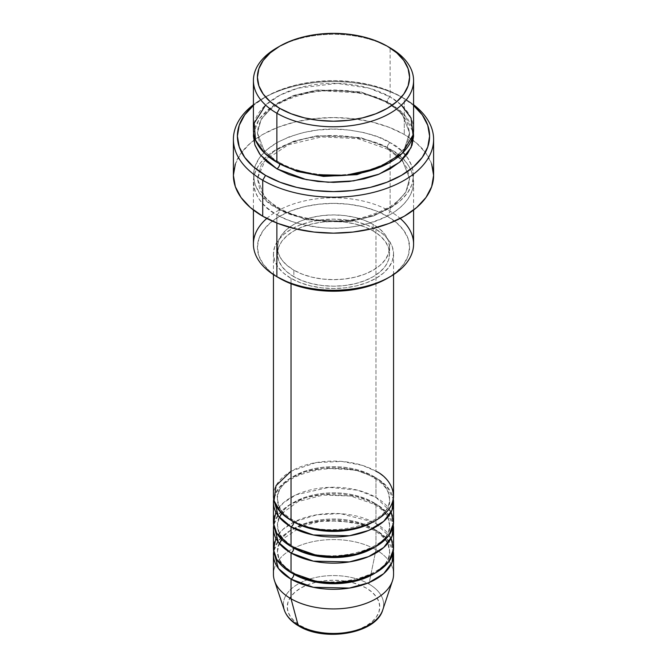 <?xml version="1.0" encoding="UTF-8"?>
<svg xmlns="http://www.w3.org/2000/svg" width="667" height="667" viewBox="0 0 667 667"><rect width="100%" height="100%" fill="white"/><g stroke="black" fill="none" stroke-linecap="round" stroke-linejoin="round"><path stroke-width="0.5" stroke-dasharray="3.33 2.5" d="M351.201 631.616L359.205 629.148L366.216 625.829L371.969 621.777L376.238 617.158L378.873 612.148L379.765 606.937L378.873 601.726L376.238 596.723L371.969 592.104L366.216 588.052A46.265 26.713 0 0 0 300.784 588.052A46.265 26.713 0 0 0 300.784 625.829A46.265 26.713 0 0 0 366.216 625.829A46.265 26.713 0 0 0 366.216 588.052L359.205 584.734L351.201 582.266L342.53 580.74L333.5 580.232L324.47 580.74L315.799 582.266L307.795 584.734L300.784 588.052L295.031 592.104L290.762 596.723L288.127 601.726L287.235 606.937L288.127 612.148L290.762 617.158L295.031 621.777L300.784 625.829L307.795 629.148L315.799 631.616M382.725 610.005A50.133 28.939 0 0 0 368.951 584.05A50.133 28.939 180 0 1 381.332 613.181M393.563 495.773A60.063 34.676 0 0 0 375.971 471.252L362.381 465.366L341.996 461.447L316.008 462.598L291.029 471.252M291.029 520.293A4.002 2.309 -60 0 1 293.03 520.102A4.002 2.309 120 0 0 291.029 520.293M293.855 521.936A56.061 32.366 180 0 1 277.947 494.697A56.061 32.366 180 0 1 315.583 468.376A56.061 32.366 180 0 1 373.145 476.163A56.061 32.366 0 0 0 315.583 468.376A56.061 32.366 0 0 0 277.947 494.697A56.061 32.366 0 0 0 293.855 521.936M393.563 521.936A60.063 34.676 0 0 0 375.971 497.415L375.971 477.797A60.063 34.676 180 0 0 313.156 469.685A60.063 34.676 180 0 0 273.703 499.049L278.414 488.494L289.37 478.789L305.361 471.677L323.578 468.117L355.853 470.127L375.971 477.797A4.002 2.309 -60 0 1 373.97 477.989A4.002 2.309 120 0 0 375.971 477.797A60.063 34.676 180 0 1 393.297 499.049L386.702 486.218L375.971 477.797L375.971 497.415L357.862 490.237L329.181 487.344L296.323 494.697L283.608 502.626L275.888 512.123M291.029 546.456A4.002 2.309 -60 0 1 293.03 546.256A4.002 2.309 120 0 0 291.029 546.456M293.855 548.091A56.061 32.366 180 0 1 277.947 520.852A56.061 32.366 180 0 1 315.583 494.53A56.061 32.366 180 0 1 373.145 502.318A56.061 32.366 0 0 0 315.583 494.53A56.061 32.366 0 0 0 277.947 520.852A56.061 32.366 0 0 0 293.855 548.091M393.563 548.091A60.063 34.676 0 0 0 375.971 523.57L375.971 503.952A60.063 34.676 180 0 0 313.156 495.839A60.063 34.676 180 0 0 273.703 525.204L278.414 514.649L289.37 504.944L305.361 497.832L323.578 494.272L355.853 496.281L375.971 503.952A4.002 2.309 -60 0 1 373.97 504.152A4.002 2.309 120 0 0 375.971 503.952A60.063 34.676 180 0 1 393.297 525.204L386.702 512.373L375.971 503.952L375.971 523.57L373.045 521.986M372.936 521.936L340.445 513.64L317.008 514.741L294.064 521.936M293.955 521.986L282.775 529.523L275.888 538.277M291.029 572.611A4.002 2.309 -60 0 1 293.03 572.411A4.002 2.309 120 0 0 291.029 572.611M293.855 574.245A56.061 32.366 180 0 1 277.947 547.007A56.061 32.366 180 0 1 315.583 520.694A56.061 32.366 180 0 1 373.145 528.472A56.061 32.366 0 0 0 315.583 520.694A56.061 32.366 0 0 0 277.947 547.007A56.061 32.366 0 0 0 293.855 574.245M393.563 574.245A60.063 34.676 0 0 0 375.971 549.725L368.951 584.05L375.971 549.725L375.971 530.107A60.063 34.676 180 0 0 313.156 522.003A60.063 34.676 180 0 0 273.703 551.359L278.414 540.804L289.37 531.107L305.361 523.987L323.578 520.427L355.853 522.444L375.971 530.107A4.002 2.309 -60 0 1 373.97 530.307A4.002 2.309 120 0 0 375.971 530.107A60.063 34.676 180 0 1 393.297 551.359L386.702 538.527L375.971 530.107L375.971 549.725A60.063 34.676 180 0 1 392.479 580.815M413.59 244.022A80.09 46.24 0 0 0 390.128 211.331L387.302 216.233A76.08 43.922 0 0 0 279.698 216.233A76.08 43.922 0 0 0 279.698 278.347L270.243 271.694L263.207 264.099L258.879 255.861L257.42 247.29L258.879 238.719L263.207 230.482L270.243 222.886L279.698 216.233L291.229 210.772L304.385 206.712L318.659 204.21L333.5 203.368L348.341 204.21L362.615 206.712L375.771 210.772L387.302 216.233L396.757 222.886L403.793 230.482L408.121 238.719L409.58 247.29L408.121 255.861L403.793 264.099L396.757 271.694L387.302 278.356A76.08 43.922 0 0 0 387.302 216.233L390.128 211.331A80.09 46.24 180 0 1 400.225 218.451M404.285 98.524L401.459 96.89A96.106 55.486 180 0 1 413.59 105.453L401.459 96.89L386.893 89.995L370.277 84.867L352.251 81.707L333.5 80.64L314.749 81.707L296.723 84.867L280.107 89.995L265.541 96.89L253.41 105.453A96.106 55.486 180 0 1 265.541 96.89A96.106 55.486 180 0 1 401.459 96.89L404.285 98.524A100.108 57.796 180 0 1 413.59 104.719A100.108 57.796 0 0 0 404.285 98.533A100.108 57.796 0 0 0 404.285 98.524L404.285 134.492L404.285 98.524A100.108 57.796 0 0 0 262.715 98.533A100.108 57.796 0 0 0 253.41 104.719A100.108 57.796 180 0 1 404.285 98.524M413.59 129.59A80.09 46.24 0 0 0 390.128 96.89A4.002 2.309 120 0 0 387.302 101.801L402.151 113.924L409.58 132.858L404.586 148.516L388.678 163.098L404.586 148.516L409.58 132.858L402.151 113.924L387.302 101.801A4.002 2.309 120 0 0 388.127 103.627A4.002 2.309 120 0 0 390.128 103.435L377.997 97.682L364.149 93.413L349.124 90.779L333.5 89.887L317.876 90.779L302.851 93.413L289.003 97.682L276.872 103.435L266.908 110.439L259.513 118.434L254.952 127.105L253.61 132.858L259.346 118.659L273.578 105.453L294.831 95.639L319.31 90.62L362.956 93.13L390.128 103.435A4.002 2.309 -60 0 1 388.127 103.627A4.002 2.309 -60 0 1 387.302 101.801L360.472 91.788L317.225 89.945L293.463 95.506L273.595 105.778L261.264 119.076L257.42 132.858L264.29 151.101L278.322 163.098L264.29 151.101L257.42 132.858L261.264 119.076L273.595 105.778L293.463 95.506L317.225 89.945L360.472 91.788L387.302 101.801A4.002 2.309 -60 0 1 390.128 96.89L369.393 88.252L337.419 83.408L298.024 88.136L279.832 95.264L265.608 105.069M279.698 163.915A4.002 2.309 120 0 0 278.873 162.081A4.002 2.309 120 0 0 276.872 162.281A4.002 2.309 -60 0 1 278.873 162.081A4.002 2.309 -60 0 1 279.698 163.84M390.128 149.208A4.002 2.309 -60 0 1 388.127 149.408A4.002 2.309 -60 0 1 387.302 147.574L360.472 137.56L317.225 135.726L293.463 141.279L273.595 151.551L261.264 164.849L257.42 178.631L264.849 197.565L279.698 209.688A4.002 2.309 -60 0 1 276.872 214.599C258.029 206.345 235.726 173.854 276.872 149.208C298.599 138.227 321.252 133.867 344.822 136.126C365.941 138.728 381.04 143.088 390.128 149.208A80.09 46.24 180 0 1 413.59 181.899A80.09 46.24 180 0 1 364.149 224.621A80.09 46.24 180 0 1 276.872 214.599L276.872 223.02L276.872 214.599A80.09 46.24 180 0 1 253.41 181.899A80.09 46.24 180 0 1 302.851 139.186A80.09 46.24 180 0 1 390.128 149.208L390.128 211.331L390.128 149.208C408.971 157.454 431.274 189.953 390.128 214.599C368.401 225.571 345.748 229.932 322.178 227.672C301.059 225.071 285.96 220.719 276.872 214.599A4.002 2.309 120 0 0 279.698 209.688L264.849 197.565L257.42 178.631L261.264 164.849L273.595 151.551L293.463 141.279L317.225 135.726L360.472 137.56L387.302 147.574A4.002 2.309 -60 0 1 390.128 142.663C381.04 136.552 365.941 132.191 344.822 129.59C321.252 127.33 298.599 131.691 276.872 142.663C235.726 167.309 258.029 199.808 276.872 208.054A4.002 2.309 -60 0 1 278.873 207.862A4.002 2.309 -60 0 1 279.698 209.688A4.002 2.309 120 0 0 278.873 207.862A4.002 2.309 120 0 0 276.872 208.054L289.003 213.807L302.851 218.076L317.876 220.71L333.5 221.602L349.124 220.71L364.149 218.076L377.997 213.807L390.128 208.054L400.092 201.05L407.487 193.055L412.048 184.384L413.59 175.363L412.048 166.341L407.487 157.67L400.092 149.675L390.128 142.663L377.997 136.918L364.149 132.641L349.124 130.015L333.5 129.123L317.876 130.015L302.851 132.641L289.003 136.918L276.872 142.663L266.908 149.675L259.513 157.67L254.952 166.341L253.41 175.363L254.952 184.384L259.513 193.055L266.908 201.05L276.872 208.054C285.96 214.174 301.059 218.534 322.178 221.136C345.748 223.395 368.401 219.034 390.128 208.054C431.274 183.408 408.971 150.917 390.128 142.663A4.002 2.309 120 0 0 387.302 147.574L402.151 159.705L409.58 178.631L405.736 192.413L393.405 205.711L373.537 215.983L349.775 221.544L306.528 219.701L279.698 209.688L306.528 219.701L349.775 221.544L373.537 215.983L393.405 205.711L405.736 192.413L409.58 178.631L402.151 159.705L387.302 147.574A4.002 2.309 120 0 0 388.127 149.408A4.002 2.309 120 0 0 390.128 149.208M291.029 278.356L291.029 283.733L291.029 278.356L300.133 282.666L310.514 285.868L321.786 287.844L333.5 288.511L345.214 287.844L356.486 285.868L366.867 282.666L375.971 278.356L383.442 273.095L388.994 267.1L392.413 260.597L393.563 253.827A60.063 34.676 180 0 1 356.486 285.868A60.063 34.676 180 0 1 291.029 278.356A60.063 34.676 180 0 1 273.437 253.827L274.587 260.597L278.006 267.1L283.558 273.095L291.029 278.356M375.971 229.306A60.063 34.676 180 0 1 393.563 253.827L392.413 247.065L388.994 240.562L383.442 234.567L375.971 229.306L366.867 224.996L356.486 221.794L345.214 219.818L333.5 219.151L321.786 219.818L310.514 221.794L300.133 224.996L291.029 229.306L283.558 234.567L278.006 240.562L274.587 247.065L273.437 253.827A60.063 34.676 180 0 1 310.514 221.794A60.063 34.676 180 0 1 375.971 229.306L375.971 471.252L375.971 229.306M293.855 270.177L293.855 276.713A56.061 32.366 0 0 0 354.952 283.733A56.061 32.366 0 0 0 389.561 253.827A56.061 32.366 0 0 0 373.145 230.94L373.145 224.404A56.061 32.366 180 0 1 389.561 247.29A56.061 32.366 180 0 1 354.952 277.197A56.061 32.366 180 0 1 293.855 270.177L302.351 274.204L312.048 277.197L322.561 279.039L333.5 279.656L344.439 279.039L354.952 277.197L364.649 274.204L373.145 270.177L380.115 265.274L385.293 259.68L388.486 253.602L389.561 247.29L388.486 240.979L385.293 234.909L380.115 229.306L373.145 224.404L364.649 220.377L354.952 217.392L344.439 215.549L333.5 214.924L322.561 215.549L312.048 217.392L302.351 220.377L293.855 224.404L286.885 229.306L281.707 234.909L278.514 240.979L277.439 247.29L278.514 253.602L281.707 259.68L286.885 265.274L293.855 270.177A56.061 32.366 180 0 1 277.439 247.29A56.061 32.366 180 0 1 312.048 217.392A56.061 32.366 180 0 1 373.145 224.404L373.145 230.94A56.061 32.366 0 0 0 312.048 223.929A56.061 32.366 0 0 0 277.439 253.827A56.061 32.366 0 0 0 293.855 276.713L293.855 270.177M433.608 175.363A100.108 57.796 0 0 0 413.24 140.42A100.108 57.796 0 0 0 404.285 134.492A100.108 57.796 0 0 0 253.76 140.42A100.108 57.796 0 0 0 233.392 175.363M401.392 105.069L390.128 96.89L390.128 47.849L390.128 96.89A80.09 46.24 0 0 0 302.851 86.868A80.09 46.24 0 0 0 253.41 129.59M391.112 538.277L375.971 523.57A60.063 34.676 0 0 0 310.514 516.05A60.063 34.676 0 0 0 273.437 548.091M274.521 580.815A60.063 34.676 180 0 1 305.336 543.613A60.063 34.676 180 0 1 375.971 549.725A60.063 34.676 0 0 0 310.514 542.204A60.063 34.676 0 0 0 273.437 574.245M283.425 605.919A50.133 28.939 180 0 1 313.198 578.056A50.133 28.939 180 0 1 368.951 584.05A50.133 28.939 0 0 0 309.997 578.956A50.133 28.939 0 0 0 284.275 610.005M278.322 47.032A80.09 46.24 180 0 1 390.128 47.849A80.09 46.24 0 0 0 276.872 47.849M390.128 103.435L400.092 110.439L407.487 118.434L412.048 127.105L413.39 132.858L404.777 115.049L390.128 103.435M235.318 164.082L241.012 153.243L250.267 143.255L262.715 134.492L277.881 127.305L295.189 121.961L313.974 118.676L333.5 117.567L353.026 118.676L371.811 121.961L389.119 127.305L404.285 134.492L416.733 143.255L425.988 153.243L431.682 164.082M266.775 218.451A80.09 46.24 180 0 1 390.128 211.331A80.09 46.24 0 0 0 302.851 201.301A80.09 46.24 0 0 0 253.41 244.022M373.145 230.94L380.115 235.851L385.293 241.446L388.486 247.515L389.561 253.827L388.486 260.147L385.293 266.216L380.115 271.811L373.145 276.713L364.649 280.74L354.952 283.733L344.439 285.576L333.5 286.193L322.561 285.576L312.048 283.733L302.351 280.74L293.855 276.713L286.885 271.811L281.707 266.216L278.514 260.147L277.439 253.827L278.514 247.515L281.707 241.446L286.885 235.851L293.855 230.94L302.351 226.922L312.048 223.929L322.561 222.086L333.5 221.461L344.439 222.086L354.952 223.929L364.649 226.922L373.145 230.94M375.971 471.252A60.063 34.676 0 0 0 310.514 463.74A60.063 34.676 0 0 0 273.437 495.773M391.112 512.123L375.971 497.415A60.063 34.676 0 0 0 310.514 489.895A60.063 34.676 0 0 0 273.437 521.936M279.698 278.347A76.08 43.922 0 0 0 279.698 278.356L276.872 276.713M366.625 577.472A56.061 32.366 0 0 0 389.053 555.703A56.061 32.366 0 0 0 373.145 528.472A56.061 32.366 180 0 1 389.053 555.703M366.625 551.317A56.061 32.366 0 0 0 389.053 529.548A56.061 32.366 0 0 0 373.145 502.318A56.061 32.366 180 0 1 389.053 529.548M366.625 525.162A56.061 32.366 0 0 0 389.053 503.393A56.061 32.366 0 0 0 373.145 476.163A56.061 32.366 180 0 1 389.053 503.393M293.03 520.102C285.885 515.866 281.182 511.139 278.931 505.928L277.439 499.049C273.328 474.512 341.654 456.545 373.97 477.989C381.157 482.258 385.868 487.01 388.111 492.254L389.561 499.049C393.672 523.578 325.346 541.554 293.03 520.102M281.849 513.473L298.191 501.517L323.187 495.064L350.667 496.04L373.97 504.152C381.157 508.412 385.868 513.165 388.111 518.409L389.561 525.204C393.672 549.741 325.346 567.709 293.03 546.256C285.885 542.021 281.182 537.294 278.931 532.083L277.439 525.204L279.381 517.359M303.11 525.688L320.844 521.494L340.062 520.902L358.504 523.979L373.97 530.307C381.157 534.567 385.868 539.32 388.111 544.564L389.561 551.359C393.672 575.896 325.346 593.863 293.03 572.411C285.885 568.176 281.182 563.448 278.931 558.246L277.439 551.359L279.381 543.513M302.359 525.963L281.849 539.636M404.285 98.533L401.459 96.89M278.873 162.081C269.26 156.42 262.848 150 259.63 142.821L257.42 132.858C258.504 114.874 274.762 101.751 306.203 93.48C333.909 87.227 367.7 91.512 388.127 103.627C397.799 109.33 404.227 115.8 407.429 123.02L409.58 132.858C408.512 150.784 392.338 163.89 361.055 172.178C333.3 178.506 299.366 174.245 278.873 162.081M388.127 149.408L357.545 138.603L321.494 136.935L288.152 144.839L265.174 160.255L257.42 178.631L259.63 188.594C262.848 195.773 269.26 202.193 278.873 207.862C299.366 220.018 333.3 224.279 361.055 217.951C392.338 209.663 408.512 196.557 409.58 178.631L407.429 168.793L401.826 160.255L388.127 149.408M393.563 253.827L393.563 274.604M389.561 247.29L389.561 253.827M413.59 181.899L413.59 210.038M253.41 181.899L253.41 210.038M277.439 247.29L277.439 253.827M273.437 253.827L273.437 274.604M262.715 98.533L265.541 96.89"/><path stroke-width="1" d="M381.332 613.181A50.133 28.939 180 0 1 298.049 624.979A4.002 2.309 120 0 0 298.791 626.03A4.002 2.309 -60 0 1 298.049 624.979A50.133 28.939 0 0 0 348.191 632.191A50.133 28.939 0 0 0 382.725 610.005C376.113 633.675 324.779 642.138 298.783 626.021C291.412 621.777 286.577 616.441 284.275 610.005A50.133 28.939 0 0 0 298.049 624.979L291.029 598.766L298.049 624.979A50.133 28.939 180 0 1 283.425 605.919M291.029 471.252L276.038 485.676L274.037 500.684L280.832 512.448L291.029 520.293A60.063 34.676 0 0 0 356.486 527.814A60.063 34.676 0 0 0 393.563 495.773L393.563 274.604M393.563 502.318A60.063 34.676 180 0 0 393.297 499.049L392.029 510.113L383.742 521.327L368.601 530.457L349.4 535.759L313.34 534.984L291.029 526.838A4.002 2.309 120 0 0 293.855 521.936A4.002 2.309 -60 0 1 291.029 526.838L278.389 516.1L273.703 499.049A60.063 34.676 180 0 0 273.437 502.318L273.437 521.936A60.063 34.676 0 0 0 291.029 546.456A60.063 34.676 0 0 0 356.486 553.969A60.063 34.676 0 0 0 393.563 521.936L393.563 502.318A60.063 34.676 180 0 1 356.486 534.35A60.063 34.676 180 0 1 291.029 526.838L291.029 546.456L291.029 526.838A60.063 34.676 180 0 1 273.437 502.318M275.888 512.123L273.495 523.503L276.78 533.342L291.029 546.456L315.891 555.086L334.734 556.603L356.053 554.077L375.663 546.632L388.844 535.409L393.53 523.086L391.112 512.123M393.563 528.472A60.063 34.676 180 0 0 393.297 525.204L392.029 536.268L383.742 547.482L368.601 556.611L349.4 561.914L313.34 561.139L291.029 552.993A4.002 2.309 120 0 0 293.855 548.091A4.002 2.309 -60 0 1 291.029 552.993L278.389 542.263L273.703 525.204A60.063 34.676 180 0 0 273.437 528.472L273.437 548.091A60.063 34.676 0 0 0 291.029 572.611A60.063 34.676 0 0 0 356.486 580.123A60.063 34.676 0 0 0 393.563 548.091L393.563 528.472A60.063 34.676 180 0 1 356.486 560.513A60.063 34.676 180 0 1 291.029 552.993L291.029 572.611L291.029 552.993A60.063 34.676 180 0 1 273.437 528.472M275.888 538.277L273.495 549.658L276.78 559.496L291.029 572.611L315.891 581.24L334.734 582.758L356.053 580.232L375.663 572.786L388.844 561.564L393.53 549.241L391.112 538.277M393.563 554.627A60.063 34.676 180 0 0 393.297 551.359L392.029 562.423L383.742 573.637L368.601 582.766L349.4 588.069L313.34 587.293L291.029 579.148A4.002 2.309 120 0 0 293.855 574.245A4.002 2.309 -60 0 1 291.029 579.148L278.389 568.417L273.703 551.359A60.063 34.676 180 0 0 273.437 554.627L273.437 574.245A60.063 34.676 0 0 0 291.029 598.766A60.063 34.676 0 0 0 356.486 606.286A60.063 34.676 0 0 0 393.563 574.245L393.563 554.627A60.063 34.676 180 0 1 356.486 586.668A60.063 34.676 180 0 1 291.029 579.148L291.029 598.766L291.029 579.148A60.063 34.676 180 0 1 273.437 554.627M265.608 105.069L254.177 123.212L255.536 140.162L264.707 153.26L276.872 162.281L276.872 113.24L279.698 108.337A76.08 43.922 180 0 1 279.698 46.215A76.08 43.922 180 0 1 387.302 46.215L375.771 40.754L362.615 36.693L348.341 34.192L333.5 33.35L318.659 34.192L304.385 36.693L291.229 40.754L279.698 46.215L270.243 52.868L263.207 60.464L258.879 68.709L257.42 77.272L258.879 85.843L263.207 94.089L270.243 101.676L279.698 108.337L291.229 113.799L304.385 117.859L318.659 120.36L333.5 121.202L348.341 120.36L362.615 117.859L375.771 113.799L387.302 108.337L396.757 101.676L403.793 94.089L408.121 85.843L409.58 77.272L408.121 68.709L403.793 60.464L396.757 52.868L387.302 46.215A76.08 43.922 180 0 1 387.302 108.337A76.08 43.922 180 0 1 279.698 108.337L276.872 113.24A80.09 46.24 0 0 0 390.128 113.24A80.09 46.24 0 0 0 390.128 47.849L390.128 47.849A80.09 46.24 180 0 1 413.59 80.549A80.09 46.24 180 0 1 364.149 123.262A80.09 46.24 180 0 1 276.872 113.24L276.872 162.281A80.09 46.24 0 0 0 364.149 172.303A80.09 46.24 0 0 0 413.59 129.59L413.59 80.549M400.225 218.451A80.09 46.24 180 0 1 390.128 276.713A80.09 46.24 180 0 1 276.872 276.713L279.698 278.356A76.08 43.922 0 0 0 387.302 278.347L375.771 283.817L362.615 287.877L348.341 290.37L333.5 291.221L318.659 290.37L304.385 287.877L291.229 283.817L276.872 276.713A80.09 46.24 0 0 0 364.149 286.743A80.09 46.24 0 0 0 413.59 244.022L413.59 210.038M262.715 180.265A100.108 57.796 0 0 0 399.091 183.058A100.108 57.796 0 0 0 413.59 104.719A100.108 57.796 180 0 1 433.608 139.395A100.108 57.796 180 0 1 371.811 192.796A100.108 57.796 180 0 1 262.715 180.265L262.715 216.233A100.108 57.796 0 0 0 371.811 228.756A100.108 57.796 0 0 0 433.608 175.363L431.682 186.635L425.988 197.482L416.733 207.47L404.285 216.233L389.119 223.42L371.811 228.756L353.026 232.049L333.5 233.158L313.974 232.049L295.189 228.756L277.881 223.42L262.715 216.233L262.715 180.265A100.108 57.796 180 0 1 233.392 139.395A100.108 57.796 180 0 1 253.41 104.719A100.108 57.796 0 0 0 262.715 180.265L265.541 175.363L262.715 180.265M413.59 105.453A96.106 55.486 180 0 1 394.339 179.073A96.106 55.486 180 0 1 265.541 175.363L280.107 182.258L296.723 187.385L314.749 190.545L333.5 191.612L352.251 190.545L370.277 187.385L386.893 182.258L401.459 175.363L413.407 166.95L422.286 157.362L427.755 146.948L429.606 136.126L427.755 125.304L422.286 114.891L413.407 105.303M279.698 163.84A4.002 2.309 -60 0 1 279.698 163.915L278.322 163.098L279.698 163.915A4.002 2.309 -60 0 1 276.872 168.826L260.313 154.902L254.844 144.831L253.61 132.858L253.41 136.126L254.952 145.148L259.513 153.819L266.908 161.814L276.872 168.826A4.002 2.309 120 0 0 279.698 163.915L297.199 171.461L323.528 176.405L356.987 174.637L388.678 163.098L356.987 174.637L323.528 176.405L297.199 171.461L279.698 163.915M291.029 283.733L291.029 520.293L291.029 283.733M276.872 223.02L276.872 276.713L276.872 223.02M382.725 610.005L392.479 580.815A60.063 34.676 180 0 1 351.1 607.404A60.063 34.676 180 0 1 291.029 598.766A60.063 34.676 180 0 1 274.521 580.815L284.275 610.005M315.799 631.616L324.47 633.133L333.5 633.65L342.53 633.133L351.201 631.616M279.698 46.215L276.872 47.849A80.09 46.24 0 0 0 276.872 113.24A80.09 46.24 180 0 1 253.41 80.549A80.09 46.24 180 0 1 278.322 47.032M253.41 80.549L253.41 129.59A80.09 46.24 0 0 0 276.872 162.281L292.746 169.393L315.875 174.696L345.789 175.279L377.522 168.217L402.118 153.435L413.031 135.017L411.039 118.026L401.392 105.069M253.593 105.303L244.714 114.891L239.245 125.304L237.394 136.126L239.245 146.948L244.714 157.362L253.593 166.95L265.541 175.363A96.106 55.486 180 0 1 253.41 105.453M413.39 132.858L413.59 136.126L412.048 145.148L407.487 153.819L400.092 161.814L390.128 168.826L377.997 174.571L364.149 178.848L349.124 181.474L333.5 182.366L317.876 181.474L302.851 178.848L289.003 174.571L276.872 168.826L306.228 179.598L328.156 182.258L353.668 180.874L379.131 174.129L399.533 162.289L411.097 147.565L413.39 132.858M233.392 139.395L233.392 175.363A100.108 57.796 0 0 0 262.715 216.233L250.267 207.47L241.012 197.482L235.318 186.635L233.392 175.363L235.318 164.082M431.682 164.082L433.608 175.363L433.608 139.395M253.41 210.038L253.41 244.022A80.09 46.24 0 0 0 276.872 276.713L276.872 276.713A80.09 46.24 180 0 1 266.775 218.451M273.437 274.604L273.437 495.773A60.063 34.676 0 0 0 291.029 520.293C301.742 528.456 343.955 538.111 375.971 520.293C406.828 501.817 390.103 477.439 375.971 471.252M374.512 573.428A56.061 32.366 180 0 1 293.855 574.245A56.061 32.366 0 0 0 366.625 577.472M374.512 547.274A56.061 32.366 180 0 1 293.855 548.091A56.061 32.366 0 0 0 366.625 551.317M374.512 521.11A56.061 32.366 180 0 1 293.855 521.936A56.061 32.366 0 0 0 366.625 525.162M281.849 513.473L279.381 517.359M303.11 525.688L302.359 525.963M281.849 539.636L279.381 543.513M390.128 47.849L387.302 46.215M390.128 276.713L387.302 278.347"/></g></svg>
